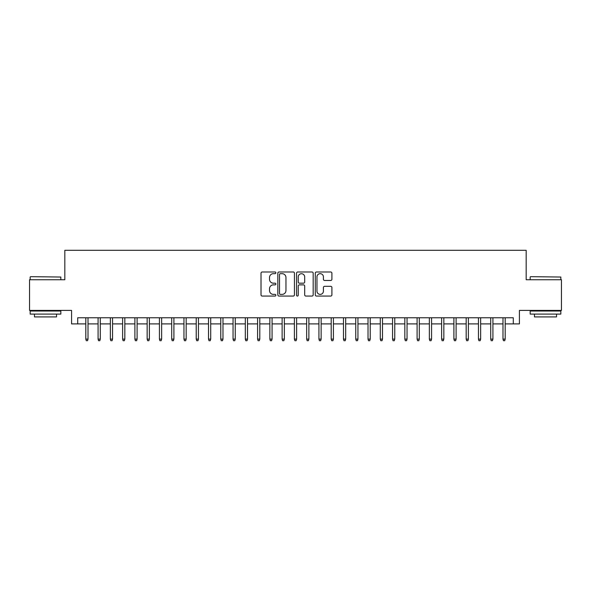 <?xml version="1.0" encoding="UTF-8"?>
<svg xmlns="http://www.w3.org/2000/svg" width="591" height="591" viewBox="0 0 591 591"><rect width="100%" height="100%" fill="white"/><g stroke="black" fill="none" stroke-linecap="round" stroke-linejoin="round"><path stroke-width="0.89" d="M275.871 272.828A0.842 0.842 0 0 0 275.029 271.986L262.227 271.986A1.204 1.204 0 0 0 261.023 273.19L261.023 294.865A1.204 1.204 0 0 0 262.227 296.069L275.029 296.069A0.842 0.842 0 0 0 275.871 295.227A0.842 0.842 0 0 0 275.029 294.384L273.367 294.384A3.856 3.856 0 0 1 269.518 290.528L269.518 288.726A3.856 3.856 0 0 1 273.367 284.869L275.029 284.869A0.842 0.842 0 0 0 275.871 284.027A0.842 0.842 0 0 0 275.029 283.185L273.367 283.185A3.856 3.856 0 0 1 269.518 279.329L269.518 277.526A3.856 3.856 0 0 1 273.367 273.67L275.029 273.67A0.842 0.842 0 0 0 275.871 272.828M330.701 280.474A1.204 1.204 0 0 0 331.906 279.27L331.906 273.19A1.204 1.204 0 0 0 330.701 271.986L316.488 271.986A1.204 1.204 0 0 0 315.284 273.19L315.284 294.865A1.204 1.204 0 0 0 316.488 296.069L330.701 296.069A1.204 1.204 0 0 0 331.906 294.865L331.906 287.522A1.204 1.204 0 0 0 330.701 286.317L324.614 286.317A1.204 1.204 0 0 0 323.41 287.522L323.41 291.164A3.221 3.221 0 0 1 320.189 294.384A3.221 3.221 0 0 1 316.968 291.164L316.968 276.891A3.221 3.221 0 0 1 320.189 273.67A3.221 3.221 0 0 1 323.41 276.891L323.41 279.27A1.204 1.204 0 0 0 324.614 280.474L330.701 280.474M77.709 323.905L77.709 317.773L513.291 317.773L513.291 323.905L519.423 323.905L519.423 310.408L561.45 310.408L561.45 279.735L526.175 279.735L526.175 250.289L64.825 250.289L64.825 279.735L29.55 279.735L29.55 310.408L71.577 310.408L71.577 323.905L85.806 323.905M294.444 273.19A1.204 1.204 0 0 0 293.239 271.986L279.033 271.986A1.204 1.204 0 0 0 277.829 273.19L277.829 294.865A1.204 1.204 0 0 0 279.033 296.069L293.239 296.069A1.204 1.204 0 0 0 294.444 294.865L294.444 273.19M297.761 271.986L311.967 271.986A1.204 1.204 0 0 1 313.171 273.19L313.171 294.865A1.204 1.204 0 0 1 311.967 296.069L305.887 296.069A1.204 1.204 0 0 1 304.683 294.865L304.683 286.074A1.204 1.204 0 0 0 303.478 284.869L299.445 284.869A1.204 1.204 0 0 0 298.241 286.074L298.241 295.227A0.842 0.842 0 0 1 297.399 296.069A0.842 0.842 0 0 1 296.556 295.227L296.556 273.19A1.204 1.204 0 0 1 297.761 271.986M88.015 323.905L98.076 323.905M100.285 323.905L110.347 323.905M112.556 323.905L122.618 323.905M124.827 323.905L134.888 323.905M137.097 323.905L147.159 323.905M149.368 323.905L159.43 323.905M161.639 323.905L171.7 323.905M173.902 323.905L183.964 323.905M186.172 323.905L196.234 323.905M198.443 323.905L208.505 323.905M210.714 323.905L220.775 323.905M222.984 323.905L233.046 323.905M235.255 323.905L245.317 323.905M247.526 323.905L257.587 323.905M259.796 323.905L269.858 323.905M272.067 323.905L282.129 323.905M284.337 323.905L294.399 323.905M296.601 323.905L306.663 323.905M308.871 323.905L318.933 323.905M321.142 323.905L331.204 323.905M333.413 323.905L343.474 323.905M345.683 323.905L355.745 323.905M357.954 323.905L368.016 323.905M370.225 323.905L380.286 323.905M382.495 323.905L392.557 323.905M394.766 323.905L404.828 323.905M407.036 323.905L417.098 323.905M419.3 323.905L429.362 323.905M431.57 323.905L441.632 323.905M443.841 323.905L453.903 323.905M456.112 323.905L466.173 323.905M468.382 323.905L478.444 323.905M480.653 323.905L490.715 323.905M492.924 323.905L502.985 323.905M505.194 323.905L513.291 323.905M280.356 273.67A0.842 0.842 0 0 0 279.513 274.512L279.513 293.542A0.842 0.842 0 0 0 280.356 294.384L282.099 294.384A3.856 3.856 0 0 0 285.955 290.528L285.955 277.526A3.856 3.856 0 0 0 282.099 273.67L280.356 273.67M304.683 276.95A3.221 3.221 0 0 0 301.462 273.729A3.221 3.221 0 0 0 298.241 276.95L298.241 281.981A1.204 1.204 0 0 0 299.445 283.185L303.478 283.185A1.204 1.204 0 0 0 304.683 281.981L304.683 276.95M85.806 339.116L86.301 340.712L87.527 340.712L88.015 339.116L85.806 339.116L85.806 317.773M88.015 339.116L88.015 317.773M30.533 276.669L60.836 277.031L30.533 276.669M45.5 314.087L30.163 314.087L30.163 311.021L60.836 311.021L60.836 314.087L45.5 314.087M56.544 314.087L56.544 316.909L34.455 316.909L34.455 314.087M530.533 276.669L560.837 277.031L530.533 276.669M545.5 314.087L530.164 314.087L530.164 311.021L560.837 311.021L560.837 314.087L545.5 314.087M556.545 314.087L556.545 316.909L534.456 316.909L534.456 314.087M98.076 339.116L98.571 340.712L99.798 340.712L100.285 339.116L98.076 339.116L98.076 317.773M100.285 339.116L100.285 317.773M110.347 339.116L110.835 340.712L112.068 340.712L112.556 339.116L110.347 339.116L110.347 317.773M112.556 339.116L112.556 317.773M122.618 339.116L123.105 340.712L124.332 340.712L124.827 339.116L122.618 339.116L122.618 317.773M124.827 339.116L124.827 317.773M134.888 339.116L135.376 340.712L136.602 340.712L137.097 339.116L134.888 339.116L134.888 317.773M137.097 339.116L137.097 317.773M147.159 339.116L147.647 340.712L148.873 340.712L149.368 339.116L147.159 339.116L147.159 317.773M149.368 339.116L149.368 317.773M159.43 339.116L159.917 340.712L161.144 340.712L161.639 339.116L159.43 339.116L159.43 317.773M161.639 339.116L161.639 317.773M171.7 339.116L172.188 340.712L173.414 340.712L173.902 339.116L171.7 339.116L171.7 317.773M173.902 339.116L173.902 317.773M183.964 339.116L184.458 340.712L185.685 340.712L186.172 339.116L183.964 339.116L183.964 317.773M186.172 339.116L186.172 317.773M196.234 339.116L196.729 340.712L197.955 340.712L198.443 339.116L196.234 339.116L196.234 317.773M198.443 339.116L198.443 317.773M208.505 339.116L209 340.712L210.226 340.712L210.714 339.116L208.505 339.116L208.505 317.773M210.714 339.116L210.714 317.773M220.775 339.116L221.27 340.712L222.497 340.712L222.984 339.116L220.775 339.116L220.775 317.773M222.984 339.116L222.984 317.773M233.046 339.116L233.534 340.712L234.767 340.712L235.255 339.116L233.046 339.116L233.046 317.773M235.255 339.116L235.255 317.773M245.317 339.116L245.804 340.712L247.031 340.712L247.526 339.116L245.317 339.116L245.317 317.773M247.526 339.116L247.526 317.773M257.587 339.116L258.075 340.712L259.301 340.712L259.796 339.116L257.587 339.116L257.587 317.773M259.796 339.116L259.796 317.773M269.858 339.116L270.346 340.712L271.572 340.712L272.067 339.116L269.858 339.116L269.858 317.773M272.067 339.116L272.067 317.773M282.129 339.116L282.616 340.712L283.843 340.712L284.337 339.116L282.129 339.116L282.129 317.773M284.337 339.116L284.337 317.773M294.399 339.116L294.887 340.712L296.113 340.712L296.601 339.116L294.399 339.116L294.399 317.773M296.601 339.116L296.601 317.773M306.663 339.116L307.157 340.712L308.384 340.712L308.871 339.116L306.663 339.116L306.663 317.773M308.871 339.116L308.871 317.773M318.933 339.116L319.428 340.712L320.654 340.712L321.142 339.116L318.933 339.116L318.933 317.773M321.142 339.116L321.142 317.773M331.204 339.116L331.699 340.712L332.925 340.712L333.413 339.116L331.204 339.116L331.204 317.773M333.413 339.116L333.413 317.773M343.474 339.116L343.969 340.712L345.196 340.712L345.683 339.116L343.474 339.116L343.474 317.773M345.683 339.116L345.683 317.773M355.745 339.116L356.233 340.712L357.466 340.712L357.954 339.116L355.745 339.116L355.745 317.773M357.954 339.116L357.954 317.773M368.016 339.116L368.503 340.712L369.73 340.712L370.225 339.116L368.016 339.116L368.016 317.773M370.225 339.116L370.225 317.773M380.286 339.116L380.774 340.712L382 340.712L382.495 339.116L380.286 339.116L380.286 317.773M382.495 339.116L382.495 317.773M392.557 339.116L393.045 340.712L394.271 340.712L394.766 339.116L392.557 339.116L392.557 317.773M394.766 339.116L394.766 317.773M404.828 339.116L405.315 340.712L406.542 340.712L407.036 339.116L404.828 339.116L404.828 317.773M407.036 339.116L407.036 317.773M417.098 339.116L417.586 340.712L418.812 340.712L419.3 339.116L417.098 339.116L417.098 317.773M419.3 339.116L419.3 317.773M429.362 339.116L429.856 340.712L431.083 340.712L431.57 339.116L429.362 339.116L429.362 317.773M431.57 339.116L431.57 317.773M441.632 339.116L442.127 340.712L443.353 340.712L443.841 339.116L441.632 339.116L441.632 317.773M443.841 339.116L443.841 317.773M453.903 339.116L454.398 340.712L455.624 340.712L456.112 339.116L453.903 339.116L453.903 317.773M456.112 339.116L456.112 317.773M466.173 339.116L466.668 340.712L467.895 340.712L468.382 339.116L466.173 339.116L466.173 317.773M468.382 339.116L468.382 317.773M478.444 339.116L478.932 340.712L480.165 340.712L480.653 339.116L478.444 339.116L478.444 317.773M480.653 339.116L480.653 317.773M490.715 339.116L491.202 340.712L492.429 340.712L492.924 339.116L490.715 339.116L490.715 317.773M492.924 339.116L492.924 317.773M502.985 339.116L503.473 340.712L504.699 340.712L505.194 339.116L502.985 339.116L502.985 317.773M505.194 339.116L505.194 317.773M30.163 279.735L30.163 277.031M37.159 311.021L37.159 310.408M53.847 311.021L53.847 310.408M60.836 279.735L60.836 277.031M530.164 279.735L530.164 277.031M537.153 311.021L537.153 310.408M553.841 311.021L553.841 310.408M560.837 279.735L560.837 277.031"/></g></svg>
